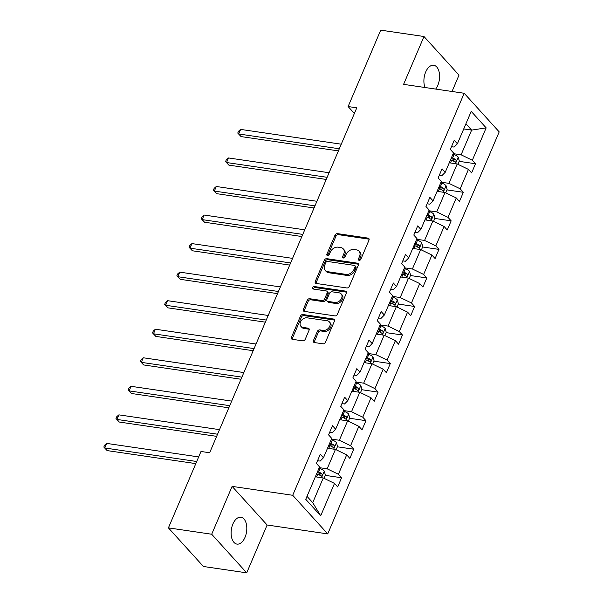 <?xml version="1.0" encoding="UTF-8"?>
<svg xmlns="http://www.w3.org/2000/svg" width="603" height="603" viewBox="0 0 603 603"><rect width="100%" height="100%" fill="white"/><g stroke="black" fill="none" stroke-linecap="round" stroke-linejoin="round"><path stroke-width="0.9" d="M359.124 260.33A1.455 1.093 -42.2 0 0 360.85 259.245L368.991 240.16A2.08 1.56 -42.2 0 0 368.832 238.509A2.08 1.56 -42.2 0 0 368.056 238.117L337.469 233.617A2.08 1.56 -42.2 0 0 335.004 235.162L326.864 254.247A1.455 1.093 -42.2 0 0 329.238 254.602L330.293 252.129A6.663 4.982 -42.2 0 1 338.185 247.177L340.733 247.554A6.663 4.982 -42.2 0 1 343.22 248.828A6.663 4.982 -42.2 0 1 343.718 254.104L342.67 256.569A1.455 1.093 -42.2 0 0 345.044 256.923L346.099 254.451A6.663 4.982 -42.2 0 1 353.991 249.506L356.539 249.876A6.663 4.982 -42.2 0 1 359.026 251.149A6.663 4.982 -42.2 0 1 359.524 256.426L358.476 258.898A1.455 1.093 -42.2 0 0 359.124 260.33M245.014 537.348A13.583 7.681 98.4 0 0 240.936 517.231A13.583 7.681 98.4 0 0 232.901 523.992A13.583 7.681 98.4 0 0 236.987 544.102A13.583 7.681 98.4 0 0 245.014 537.348M435.645 89.078A13.583 7.681 98.4 0 0 437.801 85.377A13.583 7.681 98.4 0 0 433.715 65.26A13.583 7.681 98.4 0 0 425.688 72.013A13.583 7.681 98.4 0 0 425.017 87.51M313.454 340.507A2.08 1.56 -42.2 0 0 313.613 342.157A2.08 1.56 -42.2 0 0 314.389 342.557L322.974 343.816A2.08 1.56 -42.2 0 0 325.439 342.27L334.477 321.075A2.08 1.56 -42.2 0 0 334.326 319.424A2.08 1.56 -42.2 0 0 333.542 319.032L302.955 314.532A2.08 1.56 -42.2 0 0 300.49 316.078L291.445 337.273A2.08 1.56 -42.2 0 0 291.603 338.924A2.08 1.56 -42.2 0 0 292.38 339.323L302.751 340.846A2.08 1.56 -42.2 0 0 305.216 339.301L309.083 330.225A2.08 1.56 -42.2 0 0 308.924 328.582A2.08 1.56 -42.2 0 0 308.148 328.183L303.007 327.429A5.57 4.168 -42.2 0 1 300.927 326.366A5.57 4.168 -42.2 0 1 301.244 320.668A5.57 4.168 -42.2 0 1 307.108 317.819L327.248 320.773A5.57 4.168 -42.2 0 1 329.328 321.836A5.57 4.168 -42.2 0 1 329.012 327.535A5.57 4.168 -42.2 0 1 323.148 330.384L319.794 329.894A2.08 1.56 -42.2 0 0 317.329 331.439L313.454 340.507L314.404 341.554A2.08 1.56 -42.2 0 0 314.253 342.527M232.11 486.38L211.698 534.235L168.41 527.874L203.422 566.488L246.71 572.85L267.121 525.002L327.723 533.904L292.711 495.289L232.11 486.38L267.121 525.002M452.031 91.483L459.004 75.126L423.992 36.512L403.588 84.36L464.189 93.269L292.711 495.289M423.992 36.512L380.712 30.15L348.119 106.55L354.376 113.447M168.41 527.874L200.995 451.474L209.656 452.747L356.78 107.816L348.119 106.55M346.8 287.955A2.08 1.56 -42.2 0 0 349.265 286.41L358.303 265.214A2.08 1.56 -42.2 0 0 358.152 263.571A2.08 1.56 -42.2 0 0 357.368 263.172L326.781 258.672A2.08 1.56 -42.2 0 0 324.316 260.225L315.271 281.413A2.08 1.56 -42.2 0 0 315.429 283.063A2.08 1.56 -42.2 0 0 316.206 283.463L346.8 287.955M346.393 293.148L337.348 314.344A2.08 1.56 -42.2 0 1 334.884 315.889L304.296 311.389A2.08 1.56 -42.2 0 1 303.52 310.997A2.08 1.56 -42.2 0 1 303.362 309.347L307.229 300.271A2.08 1.56 -42.2 0 1 309.693 298.726L322.1 300.55A2.08 1.56 -42.2 0 0 324.565 299.005L327.135 292.99A2.08 1.56 -42.2 0 0 326.977 291.339A2.08 1.56 -42.2 0 0 326.2 290.94L313.281 289.041A1.455 1.093 -42.2 0 1 314.359 286.531L345.459 291.098A2.08 1.56 -42.2 0 1 346.235 291.498A2.08 1.56 -42.2 0 1 346.393 293.148M211.698 534.235L246.71 572.85M305.744 499.307L319.56 466.918L316.387 463.421L320.291 454.27L323.464 457.767L331.733 438.373L328.567 434.876L332.472 425.726L335.637 429.223L343.914 409.829L340.74 406.332L344.645 397.181L347.81 400.678L356.087 381.284L352.921 377.787L356.818 368.637L359.991 372.134L368.26 352.732L365.094 349.243L368.998 340.092L372.164 343.589L380.44 324.188L377.267 320.69L381.171 311.547L384.345 315.037L392.613 295.643L389.448 292.146L393.344 282.995L396.518 286.493L404.794 267.099L401.621 263.601L405.525 254.451L408.691 257.948L416.967 238.554L413.794 235.057L417.698 225.906L420.871 229.404L429.14 210.01L425.974 206.512L429.871 197.362L433.044 200.859L441.321 181.458L438.147 177.968L442.052 168.817L445.218 172.315L453.494 152.913L450.32 149.416L454.225 140.273L457.398 143.763L471.214 111.374L486.161 127.866L472.345 160.255L475.518 163.752L471.614 172.903L468.441 169.405L460.172 188.799L463.338 192.297L459.441 201.447L456.267 197.95L447.991 217.351L451.165 220.841L447.26 229.992L444.094 226.494L435.818 245.896L438.992 249.393L435.087 258.536L431.914 255.046L423.645 274.44L426.811 277.938L422.914 287.088L419.741 283.591L411.465 302.985L414.638 306.482L410.733 315.633L407.568 312.135L399.292 331.529L402.465 335.027L398.56 344.177L395.387 340.68L387.118 360.074L390.284 363.571L386.38 372.722L383.214 369.224L374.938 388.626L378.111 392.116L374.207 401.266L371.041 397.769L362.765 417.17L365.931 420.668L362.034 429.811L358.86 426.321L350.592 445.715L353.757 449.212L349.853 458.363L346.687 454.866L338.411 474.26L341.584 477.757L337.68 486.907L334.507 483.41L320.698 515.799L305.744 499.307M327.723 533.904L499.194 131.884L464.189 93.269M327.527 448.248L335.441 449.408L327.165 468.81L319.251 467.642M327.165 468.81L338.411 474.26M335.441 449.408L346.687 454.866M317.555 460.7L320.163 461.084L323.464 457.767M339.7 419.703L347.614 420.864L339.346 440.265L331.424 439.097M339.346 440.265L350.592 445.715M347.614 420.864L358.86 426.321M329.728 432.155L332.343 432.539L335.637 429.223M351.873 391.159L359.795 392.319L351.519 411.713L343.604 410.553M351.519 411.713L362.765 417.17M359.795 392.319L371.041 397.769M341.901 403.611L344.517 403.995L347.81 400.678M364.054 362.614L371.968 363.775L363.692 383.169L355.778 382.008M363.692 383.169L374.938 388.626M371.968 363.775L383.214 369.224M354.082 375.066L356.69 375.45L359.991 372.134M376.227 334.062L384.141 335.23L375.873 354.624L367.951 353.464M375.873 354.624L387.118 360.074M384.141 335.23L395.387 340.68M366.255 346.514L368.87 346.898L372.164 343.589M388.4 305.517L396.322 306.686L388.046 326.08L380.131 324.919M388.046 326.08L399.292 331.529M396.322 306.686L407.568 312.135M378.428 317.969L381.043 318.354L384.345 315.037M400.58 276.973L408.495 278.134L400.219 297.535L392.304 296.367M400.219 297.535L411.465 302.985M408.495 278.134L419.741 283.591M390.608 289.425L393.216 289.809L396.518 286.493M412.754 248.428L420.668 249.589L412.399 268.991L404.477 267.822M412.399 268.991L423.645 274.44M420.668 249.589L431.914 255.046M402.781 260.88L405.397 261.265L408.691 257.948M424.927 219.884L432.848 221.045L424.572 240.439L416.658 239.278M424.572 240.439L435.818 245.896M432.848 221.045L444.094 226.494M414.954 232.336L417.57 232.72L420.871 229.404M437.107 191.339L445.022 192.5L436.745 211.894L428.831 210.733M436.745 211.894L447.991 217.351M445.022 192.5L456.267 197.95M427.135 203.791L429.743 204.176L433.044 200.859M449.28 162.787L457.195 163.956L448.926 183.35L441.012 182.189M448.926 183.35L460.172 188.799M457.195 163.956L468.441 169.405M439.308 175.239L441.924 175.624L445.218 172.315M463.722 128.936L471.636 130.105L461.099 154.805L453.185 153.644M461.099 154.805L472.345 160.255M486.161 127.866L471.636 130.105L465.915 123.788M307.01 496.352L312.731 502.661L323.261 477.96L315.346 476.792M451.481 146.695L454.097 147.079L457.398 143.763M323.261 477.96L334.507 483.41M320.698 515.799L312.731 502.661M451.835 160.27L453.953 160.586M459.154 161.348L475.518 163.752M439.655 188.814L441.773 189.131M446.981 189.892L463.338 192.297M427.482 217.366L429.6 217.675M434.808 218.437L451.165 220.841M415.301 245.911L417.427 246.22M422.628 246.989L438.992 249.393M403.128 274.455L405.246 274.764M410.455 275.533L426.811 277.938M390.955 303L393.073 303.309M398.281 304.078L414.638 306.482M378.774 331.544L380.9 331.861M386.101 332.622L402.465 335.027M366.601 360.089L368.719 360.406M373.928 361.167L390.284 363.571M354.428 388.641L356.546 388.95M361.747 389.711L378.111 392.116M342.248 417.186L344.373 417.495M349.574 418.263L365.931 420.668M330.075 445.73L332.193 446.039M337.401 446.808L353.757 449.212M317.902 474.275L320.02 474.584M325.221 475.352L341.584 477.757M359.313 260.338A1.455 1.093 -42.2 0 1 359.418 259.938L360.473 257.466A6.663 4.982 -42.2 0 0 359.968 252.19L359.026 251.149M343.22 248.828L344.17 249.868A6.663 4.982 -42.2 0 1 344.667 255.144L343.612 257.617A1.455 1.093 -42.2 0 0 343.506 258.016M369.142 239.187A2.08 1.56 -42.2 0 0 369.006 239.157L338.411 234.665A2.08 1.56 -42.2 0 0 335.946 236.21L327.806 255.295A1.455 1.093 -42.2 0 0 327.7 255.695M358.453 264.242A2.08 1.56 -42.2 0 0 358.318 264.212L327.723 259.72A2.08 1.56 -42.2 0 0 325.258 261.265L316.221 282.46A2.08 1.56 -42.2 0 0 316.07 283.433M355.084 266.843A1.455 1.093 -42.2 0 0 354.428 265.41L327.58 261.461A1.455 1.093 -42.2 0 0 325.854 262.546L324.738 265.154A6.663 4.982 -42.2 0 0 325.243 270.423A6.663 4.982 -42.2 0 0 327.731 271.697L346.084 274.395A6.663 4.982 -42.2 0 0 353.969 269.451L355.084 266.843L356.026 267.883A1.455 1.093 -42.2 0 0 355.921 266.73L354.971 265.689M325.243 270.423L326.185 271.471A6.663 4.982 -42.2 0 0 328.673 272.744L327.731 271.697M356.026 267.883L354.918 270.491A6.663 4.982 -42.2 0 1 347.026 275.435L328.673 272.744M326.977 291.339L327.926 292.38A2.08 1.56 -42.2 0 1 328.077 294.03L325.514 300.045A2.08 1.56 -42.2 0 1 323.05 301.598L310.643 299.774A2.08 1.56 -42.2 0 0 308.178 301.319L304.304 310.387A2.08 1.56 -42.2 0 0 304.161 311.367M346.544 292.169A2.08 1.56 -42.2 0 0 346.408 292.146L315.301 287.571A1.455 1.093 -42.2 0 0 313.47 289.071M334.974 302.442A5.57 4.168 -42.2 0 0 340.846 299.593A5.57 4.168 -42.2 0 0 341.155 293.895A5.57 4.168 -42.2 0 0 339.074 292.832L331.982 291.792A2.08 1.56 -42.2 0 0 329.517 293.337L326.947 299.352A2.08 1.56 -42.2 0 0 327.105 301.003A2.08 1.56 -42.2 0 0 327.881 301.402L334.974 302.442L335.924 303.49A5.57 4.168 -42.2 0 0 341.788 300.633A5.57 4.168 -42.2 0 0 342.097 294.942L341.155 293.895M327.105 301.003L328.047 302.05A2.08 1.56 -42.2 0 0 328.823 302.442L327.881 301.402M335.924 303.49L328.823 302.442M329.328 321.836L330.271 322.884A5.57 4.168 -42.2 0 1 329.962 328.575A5.57 4.168 -42.2 0 1 324.097 331.431L320.736 330.934A2.08 1.56 -42.2 0 0 318.271 332.479L314.404 341.554M300.927 326.366L301.877 327.406A5.57 4.168 -42.2 0 0 303.957 328.469L303.007 327.429M309.233 329.253A2.08 1.56 -42.2 0 0 309.098 329.223L303.957 328.469M334.627 320.103A2.08 1.56 -42.2 0 0 334.492 320.072L303.897 315.58A2.08 1.56 -42.2 0 0 301.432 317.125L292.395 338.321A2.08 1.56 -42.2 0 0 292.244 339.293M457.903 164.295L459.305 161.009L458.19 157.089A5.623 1.96 -156.9 0 0 454.067 154.526L452.989 154.097M341.268 144.192L240.642 129.404L238.69 133.979L241.057 136.587L338.404 150.893M450.569 159.765L451.647 160.202A5.623 1.96 23.1 0 1 454.85 161.951C456.17 162.064 456.486 161.333 455.785 159.75A5.623 1.96 -156.9 0 0 452.589 158.001L451.511 157.571M451.127 158.453L452.378 158.958A2.864 0.995 23.1 0 1 453.29 159.388L455.785 159.75M454.85 161.951L455.242 162.124M241.057 136.587L237.74 133.059L238.69 133.979L339.316 148.768M237.74 133.059L238.517 131.228L240.642 129.404M445.723 192.839L447.125 189.553L446.016 185.634A5.623 1.96 -156.9 0 0 441.893 183.071L440.816 182.641M329.087 172.737L228.469 157.948L226.517 162.524L228.884 165.132L326.231 179.438M438.396 188.309L439.474 188.747A5.623 1.96 23.1 0 1 442.67 190.495C443.996 190.608 444.305 189.877 443.604 188.302A5.623 1.96 -156.9 0 0 440.409 186.546L439.331 186.116M438.954 187.005L440.205 187.503A2.864 0.995 23.1 0 1 441.117 187.932L443.604 188.302M442.67 190.495L443.069 190.676M228.884 165.132L225.56 161.604L226.517 162.524L327.135 177.312M225.56 161.604L226.344 159.772L228.469 157.948M433.549 221.384L434.951 218.098L433.836 214.186A5.623 1.96 -156.9 0 0 429.72 211.615L428.643 211.186M316.914 201.281L216.296 186.493L214.344 191.068L216.711 193.676L314.057 207.982M426.223 216.861L427.301 217.291A5.623 1.96 23.1 0 1 430.497 219.04C431.823 219.153 432.132 218.422 431.431 216.846A5.623 1.96 -156.9 0 0 428.236 215.098L427.158 214.66M426.781 215.55L428.032 216.047A2.864 0.995 23.1 0 1 428.944 216.477L431.431 216.846M430.497 219.04L430.896 219.221M216.711 193.676L213.387 190.149L214.344 191.068L314.962 205.857M213.387 190.149L214.163 188.317L216.296 186.493M421.376 249.928L422.778 246.642L421.663 242.73A5.623 1.96 -156.9 0 0 417.54 240.16L416.462 239.73M304.741 229.826L204.116 215.037L202.163 219.613L204.53 222.221L301.877 236.534M414.042 245.406L415.12 245.836A5.623 1.96 23.1 0 1 418.316 247.584C419.643 247.697 419.959 246.966 419.258 245.391A5.623 1.96 -156.9 0 0 416.062 243.642L414.977 243.213M414.6 244.094L415.851 244.592A2.864 0.995 23.1 0 1 416.763 245.022L419.258 245.391M418.316 247.584L418.716 247.765M204.53 222.221L201.214 218.693L202.163 219.613L302.789 234.401M201.214 218.693L201.99 216.861L204.116 215.037M409.196 278.48L410.598 275.194L409.49 271.275A5.623 1.96 -156.9 0 0 405.367 268.712L404.289 268.275M292.561 258.37L191.942 243.589L189.99 248.157L192.357 250.773L289.704 265.079M401.869 273.95L402.947 274.38A5.623 1.96 23.1 0 1 406.143 276.129C407.47 276.249 407.779 275.518 407.078 273.935A5.623 1.96 -156.9 0 0 403.882 272.187L402.804 271.757M402.427 272.639L403.678 273.136A2.864 0.995 23.1 0 1 404.59 273.574L407.078 273.935M406.143 276.129L406.543 276.31M192.357 250.773L189.033 247.238L189.99 248.157L290.608 262.946M189.033 247.238L189.817 245.413L191.942 243.589M397.023 307.025L398.425 303.739L397.309 299.819A5.623 1.96 -156.9 0 0 393.194 297.256L392.108 296.827M280.387 286.922L179.769 272.134L177.817 276.709L180.176 279.317L277.531 293.623M389.689 302.495L390.774 302.925A5.623 1.96 23.1 0 1 393.97 304.681C395.289 304.794 395.606 304.063 394.905 302.48A5.623 1.96 -156.9 0 0 391.709 300.731L390.631 300.302M390.254 301.183L391.505 301.681A2.864 0.995 23.1 0 1 392.41 302.118L394.905 302.48M393.97 304.681L394.37 304.854M180.176 279.317L176.86 275.782L177.817 276.709L278.435 291.498M176.86 275.782L177.636 273.958L179.769 272.134M384.842 335.57L386.244 332.283L385.136 328.364A5.623 1.96 -156.9 0 0 381.013 325.801L379.935 325.371M268.214 315.467L167.589 300.678L165.637 305.254L168.003 307.862L265.35 322.168M377.516 331.039L378.594 331.469A5.623 1.96 23.1 0 1 381.789 333.225C383.116 333.338 383.433 332.607 382.732 331.024A5.623 1.96 -156.9 0 0 379.536 329.276L378.45 328.846M378.073 329.728L379.325 330.233A2.864 0.995 23.1 0 1 380.237 330.663L382.732 331.024M381.789 333.225L382.189 333.399M168.003 307.862L164.679 304.334L165.637 305.254L266.262 320.042M164.679 304.334L165.463 302.502L167.589 300.678M372.669 364.114L374.071 360.828L372.956 356.908A5.623 1.96 -156.9 0 0 368.84 354.345L367.762 353.916M256.034 344.012L155.416 329.223L153.464 333.798L155.83 336.406L253.177 350.712M365.343 359.584L366.42 360.021A5.623 1.96 23.1 0 1 369.616 361.77C370.943 361.883 371.252 361.152 370.551 359.576A5.623 1.96 -156.9 0 0 367.355 357.82L366.277 357.391M365.9 358.28L367.152 358.777A2.864 0.995 23.1 0 1 368.064 359.207L370.551 359.576M369.616 361.77L370.016 361.951M155.83 336.406L152.506 332.879L153.464 333.798L254.082 348.587M152.506 332.879L153.29 331.047L155.416 329.223M360.496 392.659L361.898 389.372L360.782 385.453A5.623 1.96 -156.9 0 0 356.667 382.89L355.582 382.46M243.861 372.556L143.235 357.767L141.29 362.343L143.65 364.951L241.004 379.257M353.162 388.136L354.247 388.566A5.623 1.96 23.1 0 1 357.443 390.314C358.762 390.427 359.079 389.696 358.378 388.121A5.623 1.96 -156.9 0 0 355.182 386.365L354.104 385.935M353.727 386.825L354.971 387.322A2.864 0.995 23.1 0 1 355.883 387.752L358.378 388.121M357.443 390.314L357.843 390.495M143.65 364.951L140.333 361.423L141.29 362.343L241.909 377.131M140.333 361.423L141.11 359.592L143.235 357.767M348.315 421.203L349.717 417.917L348.609 414.005A5.623 1.96 -156.9 0 0 344.486 411.434L343.409 411.005M231.68 401.101L131.062 386.312L129.11 390.887L131.477 393.495L228.823 407.809M340.989 416.681L342.067 417.11A5.623 1.96 23.1 0 1 345.263 418.859C346.589 418.972 346.898 418.241 346.205 416.665A5.623 1.96 -156.9 0 0 343.001 414.917L341.924 414.48M341.547 415.369L342.798 415.866A2.864 0.995 23.1 0 1 343.71 416.296L346.205 416.665M345.263 418.859L345.662 419.04M131.477 393.495L128.153 389.968L129.11 390.887L229.735 405.676M128.153 389.968L128.936 388.136L131.062 386.312M336.142 449.755L337.544 446.469L336.429 442.549A5.623 1.96 -156.9 0 0 332.313 439.986L331.235 439.549M219.507 429.645L118.889 414.856L116.937 419.432L119.304 422.047L216.65 436.353M328.816 445.225L329.894 445.655A5.623 1.96 23.1 0 1 333.09 447.403C334.416 447.524 334.725 446.793 334.024 445.21A5.623 1.96 -156.9 0 0 330.828 443.461L329.751 443.032M329.374 443.914L330.625 444.411A2.864 0.995 23.1 0 1 331.537 444.841L334.024 445.21M333.09 447.403L333.489 447.584M119.304 422.047L115.98 418.512L116.937 419.432L217.555 434.22M115.98 418.512L116.763 416.688L118.889 414.856M323.969 478.3L325.371 475.013L324.256 471.094A5.623 1.96 -156.9 0 0 320.133 468.531L319.055 468.101M198.673 456.923L106.708 443.409L104.756 447.984L107.123 450.592L195.817 463.624M316.635 473.77L317.713 474.199A5.623 1.96 23.1 0 1 320.917 475.955C322.236 476.069 322.552 475.337 321.851 473.754A5.623 1.96 -156.9 0 0 318.655 472.006L317.577 471.576M317.193 472.458L318.444 472.956A2.864 0.995 23.1 0 1 319.356 473.393L321.851 473.754M320.917 475.955L321.309 476.129M107.123 450.592L103.806 447.057L104.756 447.984L196.721 461.499M103.806 447.057L104.583 445.233L106.708 443.409M360.473 257.466L359.524 256.426M343.612 257.617L342.67 256.569M344.667 255.144L343.718 254.104M327.806 255.295L326.864 254.247M335.946 236.21L335.004 235.162M338.411 234.665L337.469 233.617M369.006 239.157L368.056 238.117M359.418 259.938L358.476 258.898M316.221 282.46L315.271 281.413M325.258 261.265L324.316 260.225M327.723 259.72L326.781 258.672M358.318 264.212L357.368 263.172M347.026 275.435L346.084 274.395M354.918 270.491L353.969 269.451M304.304 310.387L303.362 309.347M308.178 301.319L307.229 300.271M310.643 299.774L309.693 298.726M323.05 301.598L322.1 300.55M325.514 300.045L324.565 299.005M328.077 294.03L327.135 292.99M315.301 287.571L314.359 286.531M346.408 292.146L345.459 291.098M318.271 332.479L317.329 331.439M320.736 330.934L319.794 329.894M324.097 331.431L323.148 330.384M309.098 329.223L308.148 328.183M292.395 338.321L291.445 337.273M301.432 317.125L300.49 316.078M303.897 315.58L302.955 314.532M334.492 320.072L333.542 319.032M455.446 163.692L458.22 157.187M452.589 158.001L454.067 154.526M450.471 162.968L451.647 160.202M443.265 192.244L446.039 185.732M440.409 186.546L441.893 183.071M438.298 191.513L439.474 188.747M431.092 220.788L433.866 214.284M428.236 215.098L429.72 211.615M426.117 220.057L427.301 217.291M418.912 249.333L421.693 242.828M416.062 243.642L417.54 240.16M413.944 248.602L415.12 245.836M406.739 277.877L409.512 271.373M403.882 272.187L405.367 268.712M401.764 277.146L402.947 274.38M394.566 306.422L397.339 299.917M391.709 300.731L393.194 297.256M389.591 305.691L390.774 302.925M382.385 334.966L385.166 328.462M379.536 329.276L381.013 325.801M377.418 334.243L378.594 331.469M370.212 363.519L372.986 357.006M367.355 357.82L368.84 354.345M365.237 362.787L366.42 360.021M358.039 392.063L360.813 385.558M355.182 386.365L356.667 382.89M353.064 391.332L354.247 388.566M345.858 420.608L348.64 414.103M343.001 414.917L344.486 411.434M340.891 419.876L342.067 417.11M333.685 449.152L336.459 442.647M330.828 443.461L332.313 439.986M328.71 448.421L329.894 445.655M321.512 477.697L324.286 471.192M318.655 472.006L320.133 468.531M316.537 476.965L317.713 474.199"/></g></svg>
